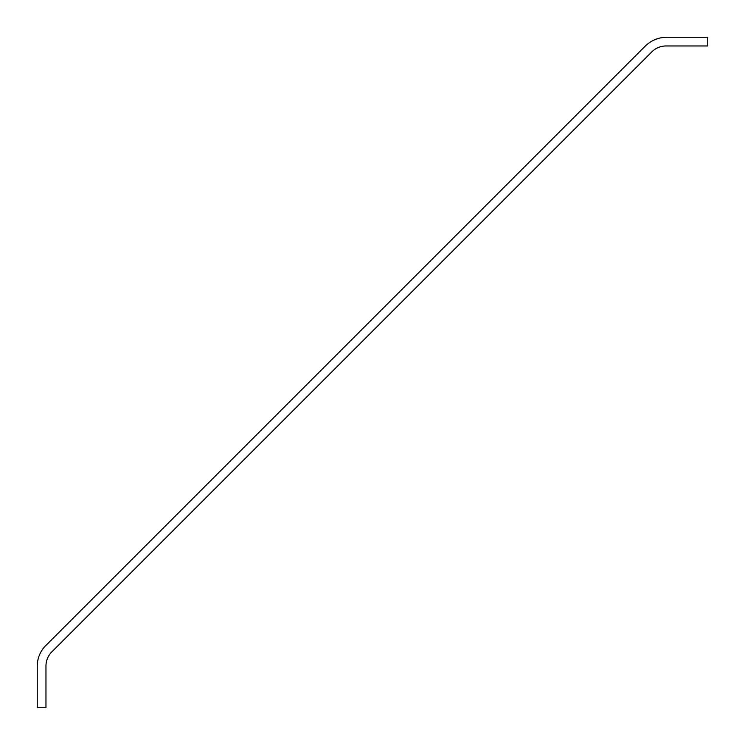 <?xml version="1.0" encoding="UTF-8"?>
<svg xmlns="http://www.w3.org/2000/svg" width="745" height="745" viewBox="0 0 745 745"><rect width="100%" height="100%" fill="white"/><g stroke="black" fill="none" stroke-linecap="round" stroke-linejoin="round"><path stroke-width="1.12" d="M37.25 707.75L45.967 707.75L45.967 666.049A20.115 20.115 0 0 1 51.861 651.828L651.828 51.861A20.115 20.115 0 0 1 666.049 45.967L707.75 45.967L707.75 37.25L666.933 37.25A30.964 30.964 0 0 0 645.04 46.32L45.696 645.664A28.832 28.832 0 0 0 37.25 665.974L37.25 707.75"/></g></svg>
